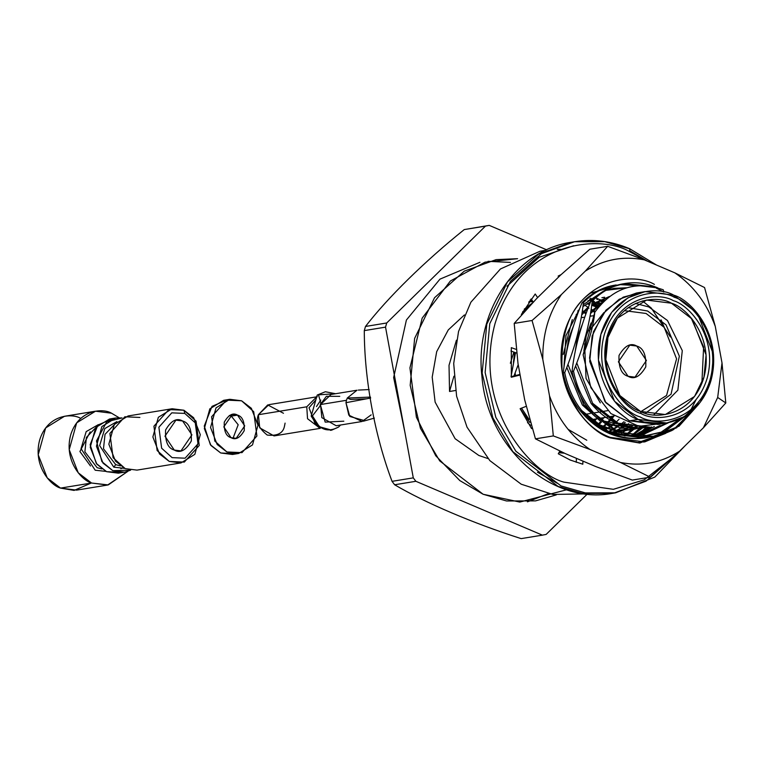 <?xml version="1.0" encoding="UTF-8"?>
<svg xmlns="http://www.w3.org/2000/svg" width="764" height="764" viewBox="0 0 764 764"><rect width="100%" height="100%" fill="white"/><g stroke="black" fill="none" stroke-linecap="round" stroke-linejoin="round"><path stroke-width="1.15" d="M237.489 415.1L232.304 414.441L223.804 426.885L231.024 437.667L236.21 438.316L244.709 425.882L237.489 415.1L231.291 416.113L238.177 424.755L233.02 438.278L238.177 424.755L231.291 416.113L237.489 415.1C242.398 416.466 244.642 421.642 244.241 430.629C239.963 437.973 235.56 440.312 231.024 437.667C226.115 436.301 223.871 431.116 224.272 422.129C228.551 414.795 232.953 412.445 237.489 415.1M229.295 415.501L231.291 416.113L229.295 415.501M241.596 400.794L251.346 408.282L257.965 425.242L252.502 444.906L238.693 453.453L226.918 451.973L217.167 444.476L210.549 427.515L216.011 407.852L229.821 399.305L241.596 400.794L226.545 400.126L211.609 416.743L214.799 441.067L226.918 451.973L241.978 452.641L256.905 436.024L253.715 411.691L241.596 400.794M229.821 399.305L223.623 400.317L209.813 408.864L204.341 428.537L210.969 445.498L220.72 452.985L232.495 454.475L238.693 453.453M235.551 453.73L220.72 452.985L210.406 444.772L204.255 426.054L212.01 406.362L226.765 400.049M591.126 322.905L586.236 335.835L583.897 350.705L586.236 335.835L591.126 322.905M648.722 426.99L618.114 423.18L592.606 403.277L576.772 362.948L592.606 403.277L618.219 423.227L648.722 426.99M590.448 313.603L603.474 301.637L590.448 313.603M605.327 299.899L590.753 311.702L605.327 299.899M582.321 324.347L577.431 337.277L575.091 352.194L577.431 337.277L582.321 324.347M647.786 427.133L648.397 427.019C626.108 430.333 607.027 422.502 591.135 403.516L575.607 365.956L591.135 403.516L616.644 423.428L648.521 427.019M646.172 426.981L644.081 427.553L646.172 426.981M643.364 427.735L639.716 428.461L601.411 420.553L621.142 428.222L643.364 427.735M594.459 415.626L583.791 404.719L567.967 364.39L583.791 404.719L594.459 415.626M581.633 315.045L588.089 308.14L581.633 315.045M591.737 305.132L609.271 296.652L591.737 305.132M609.481 296.489L591.861 304.225L609.481 296.489M588.681 306.612L581.948 313.144L588.681 306.612M573.516 325.789L568.626 338.719L566.277 353.637L568.626 338.719L573.516 325.789M566.802 367.398L582.33 404.958L599.941 420.792L582.33 404.958L566.802 367.398M638.981 428.575L605.537 423.829L639.716 428.461M639.583 428.461L642.619 427.792L639.583 428.461M643.336 427.611L645.561 426.961L643.336 427.611M642.209 426.732L639.592 427.716L642.209 426.732M638.876 427.955L635.276 428.996L638.876 427.955M634.559 429.177L630.911 429.903L615.927 430.218L634.559 429.177M613.234 429.826L593.695 422.645L613.234 429.826M577.756 311.015L579.284 309.582M582.932 306.574L590.61 301.79M604.649 297.215L603.369 297.435M608.984 296.862L608.364 296.89M601.898 297.683L603.913 297.339M598.374 426.026L614.457 430.457L598.374 426.026M630.176 430.017L616.901 430.695L630.911 429.903M630.777 429.903L633.814 429.234L630.777 429.903M634.531 429.053L638.121 427.955L634.531 429.053M638.838 427.706L641.502 426.665M637.873 426.131L635.027 427.487L637.873 426.131M634.33 427.792L630.787 429.158L634.33 427.792M630.071 429.397L626.47 430.438L630.071 429.397M625.745 430.619L619.184 431.746L625.745 430.619M617.513 431.889L609.433 431.889L617.513 431.889M606.941 298.495L604.076 298.294M610.36 432.252L617.713 431.985L610.36 432.252M621.371 431.459L622.097 431.345M621.972 431.354L625.009 430.676L621.972 431.354M625.726 430.495L629.316 429.397L625.726 430.495M630.023 429.148L633.566 427.725L630.023 429.148M637.749 425.663L637.138 425.987M633.366 425.118L630.405 426.866L633.366 425.118M629.717 427.238L626.222 428.929L629.717 427.238M625.525 429.234L621.972 430.6L625.525 429.234M621.266 430.839L618.811 431.584L621.266 430.839M616.94 432.061L612.231 432.949L616.94 432.061M603.732 300.806L599.855 300.137M618.563 431.469L620.511 430.839L618.563 431.469M621.218 430.59L624.761 429.167L621.218 430.59M625.458 428.852L628.934 427.105L625.458 428.852M628.715 423.667L625.716 425.815L628.715 423.667M625.028 426.264L621.6 428.308L625.028 426.264M616.796 430.648L617.417 430.371M615.736 431.077L613.167 432.042L615.736 431.077M612.461 432.281L611.343 432.634M601.182 304.015L600.447 303.766M599.644 303.509L595.7 302.429M611.019 432.51L611.706 432.281M612.413 432.032L615.326 430.886L612.413 432.032M616.653 430.294L620.129 428.547L616.653 430.294M620.826 428.165L624.245 426.054L620.826 428.165M623.959 421.718L620.941 424.306L623.959 421.718M620.272 424.832L616.901 427.257L620.272 424.832M616.223 427.706L613.874 429.139L616.223 427.706M612.098 430.122L608.927 431.679L612.098 430.122M592.31 304.712L596.312 306.154L592.31 304.712M597.123 306.498L597.725 306.756L596.254 306.994L598.527 307.118M595.653 306.736L591.718 305.237M589.502 304.54L586.895 303.871M608.431 431.469L611.324 429.989L608.431 431.469M613.32 428.843L615.44 427.496L613.32 428.843M616.118 427.038L619.48 424.545L616.118 427.038M619.088 419.188L616.09 422.282L619.088 419.188M615.44 422.893L612.136 425.749L615.44 422.893M611.467 426.274L610.369 427.105M609.519 427.725L608.096 428.699M605.059 430.581L605.699 430.208M515.404 375.592L515.127 373.042L515.404 375.592M588.92 308.198L587.449 308.436L588.92 308.198M514.64 352.357L513.446 362.289L514.64 352.357M605.107 429.922L606.635 428.938M607.313 428.48L608.898 427.343M609.739 426.713L610.665 425.987M611.334 425.443L614.619 422.521L611.334 425.443M597.992 307.796L596.464 307.09M591.145 309.239L592.406 309.888M593.227 310.337L595.299 311.531L593.227 310.337M614.094 415.979L611.143 419.665L614.094 415.979M610.503 420.381L607.284 423.724L610.503 420.381M605.661 425.214L603.331 427.191L605.661 425.214M602.662 427.716L601.975 428.241M601.316 427.859L601.86 427.429M602.529 426.885L604.992 424.736L602.529 426.885M606.463 423.332L609.672 419.904L606.463 423.332M610.302 419.159L612.632 416.218L610.302 419.159M594.764 312.352L592.597 311.043L594.764 312.352C593.361 325.999 589.474 340.171 583.123 354.83L590.906 387.72L610.933 413.591L638.962 426.312L668.319 422.74L638.962 426.312L610.933 413.591L590.906 387.72L583.123 354.83L594.774 312.314C612.728 287.799 635.553 280.292 663.257 289.795C635.553 280.292 612.728 287.799 594.774 312.314L583.123 354.83C589.474 340.171 593.361 325.999 594.774 312.314M591.766 310.576L591.002 310.165M582.34 310.681L583.601 311.33M584.422 311.779L586.303 312.858L584.422 311.779M590.142 315.37L591.145 316.105M601.478 422.072L598.479 425.166L601.478 422.072M597.658 424.774L600.752 421.47L597.658 424.774M601.497 420.601L603.827 417.66L601.497 420.601M585.959 313.794L583.791 312.486L585.959 313.794M581.337 316.812L582.34 317.547M596.483 418.863L593.542 422.53L596.483 418.863M522.519 312.228L523.97 311.616M524.41 311.129L522.767 311.741M592.797 421.929L595.022 419.102L592.797 421.929M625.009 283.511L622.068 284.017C610.474 286.185 600.046 291.963 590.792 301.36L592.253 301.121C601.516 291.724 611.935 285.946 623.529 283.778L657.861 287.913M657.699 287.847C646.086 282.938 634.693 281.582 623.529 283.778C611.935 285.946 601.516 291.724 592.253 301.121C589.741 323.649 583.495 346.999 573.516 371.17C576.438 385.744 582.072 398.359 590.419 409.017C603.436 425.481 619.91 434.802 639.84 436.989L673.39 429.76L698.726 404.204L679.005 426.236L652.255 436.731L639.84 436.989L665.32 431.192L686.721 415.091L665.32 431.192L639.84 436.989C619.91 434.802 603.436 425.481 590.419 409.017C582.072 398.359 576.438 385.744 573.516 371.17L572.055 371.409C574.566 348.881 580.812 325.531 590.792 301.36C600.046 291.963 610.474 286.185 622.068 284.017L652.657 286.643L624.284 283.635M616.204 284.953L614.743 285.192C603.13 287.388 592.711 293.166 583.448 302.563C592.711 293.166 603.13 287.388 614.724 285.22L613.253 285.459C601.669 287.627 591.24 293.414 581.987 302.802L583.448 302.563C580.936 325.092 574.69 348.441 564.711 372.612L563.24 372.851C566.162 387.424 571.797 400.04 580.143 410.698L609.405 433.637L644.3 438.078L610.875 433.398L581.614 410.459C573.258 399.801 567.633 387.186 564.711 372.612C567.633 387.186 573.258 399.801 581.614 410.459C599.826 432.328 621.724 441.363 647.309 437.562L645.771 437.829M620.635 284.409L629.011 284.351L620.635 284.409M634.597 285.507L619.91 284.59L634.597 285.507M645.036 437.953L645.838 437.801C620.263 441.602 598.365 432.567 580.143 410.698C571.797 400.04 566.162 387.424 563.24 372.851C565.761 350.323 572.007 326.973 581.987 302.802C591.24 293.414 601.669 287.627 613.253 285.459L615.469 285.077M522.853 311.588L529.356 305.934M531.725 303.509L524.209 309.181L531.725 303.509M528.659 302.238L532.202 300.529M530.197 300.118L531.983 300.204L529.242 301.446M456.433 340.19L449.022 365.307L449.538 391.483L453.902 376.241L449.538 391.483L449.022 365.307L456.433 340.19M691.124 317.881L703.625 347.037L701.858 383.442M662.359 423.542L629.479 420.84L605.031 401.673L589.55 358.096L593.427 331.824L605.947 310.174L623.271 297.129L640.891 292.488M663.868 292.049L663.257 289.795L663.868 292.049M455.525 390.499L449.538 391.483L455.525 390.499M530.015 301.541L533.186 302.028M464.426 314.93L448.267 329.924L436.683 351.66L432.195 377.158L435.127 402.131L455.124 438.717L478.875 455.487L487.957 458.572L478.875 455.487L455.124 438.717L435.127 402.131L432.195 377.158L436.683 351.66L448.267 329.924L464.426 314.93M577.087 315.427L576.142 314.606M560.852 451.658L559.334 451.973M585.892 313.985L584.947 313.164M560.489 451.495L559.582 451.543M559.487 451.705L560.738 451.6M594.698 312.543L593.752 311.722M587.946 307.224L584.852 305.199M589.139 300.252L590.954 301.15M592.167 301.799L593.981 302.831M594.602 303.203L597.582 305.103M598.222 305.543L599.234 306.259M598.565 307.08L597.41 306.24M596.751 305.781L593.657 303.757M588.662 300.978L587.974 300.634M596.054 297.941L597.19 298.457M597.945 298.81L599.759 299.708M600.819 300.271L602.786 301.388M625.219 422.282L623.052 425.032M622.593 425.586L620.387 428.079M618.773 429.75L618.086 430.428M616.176 432.233L614.495 433.713M601.879 301.961L599.224 300.443M597.477 299.536L596.779 299.192M631.112 424.469L629.192 426.637M627.578 428.308L626.9 428.986M626.566 429.311L625.286 430.514M624.981 430.791L622.374 433.045M621.705 433.58L619.747 435.079M529.003 419.407L521.535 408.138L528.774 419.111M520.217 408.644L529.786 422.387L520.217 408.644M636.383 426.866L635.705 427.544M635.371 427.869L634.091 429.072M633.795 429.349L627.158 434.64L633.795 429.349M626.48 435.108L625.172 435.977M624.245 435.862L625.687 434.878M636.527 425.433L626.365 434.401L632.239 429.674M632.821 429.129L634.149 427.869M634.922 427.105L636.183 425.796M643.718 426.866L642.896 427.63M642.6 427.907L631.876 435.824L642.6 427.907M643.04 426.341L631.093 435.652L641.044 428.232M641.626 427.687L642.6 426.77M682.195 417.793L663.792 431.88L682.195 417.793M649.419 437.123L647.309 437.562M645.838 437.801L648.674 437.189L645.838 437.801M658.96 433.713L679.864 418.958L658.96 433.713M663.811 292.029L656.238 288.085M653.697 436.531L618.515 432.328L588.948 409.256C580.602 398.598 574.967 385.982 572.055 371.409C574.967 385.982 580.602 398.598 588.948 409.256L618.21 432.195L654.29 436.435M511.04 376.709L515.528 352.681L511.164 375.812M589.732 303.967L587.583 303.451M600.323 303.022L596.388 302.009M604.419 300.405L600.552 299.794M591.642 305.208L595.509 306.67M530.617 425.357L527.523 422.597M572.293 319.553L563.259 354.448L572.293 319.553M546.709 249.838L489.246 225.38L485.474 226.106L386.718 322.981L385.533 327.135L413.286 477.863L415.864 481.291L542.373 535.144L546.145 534.418L587.277 494.069L546.145 534.418L542.373 535.144L415.864 481.291L394.635 484.768C425.892 503.17 472.926 523.187 521.144 538.62L542.373 535.144L521.144 538.62C472.926 523.187 425.892 503.17 394.635 484.768L392.047 481.339L413.286 477.863L385.533 327.135L364.294 330.611C364.332 379.173 374.761 435.7 392.047 481.339C374.761 435.7 364.332 379.173 364.294 330.611L365.488 326.467L386.718 322.981L485.474 226.106L464.245 229.582C424.708 261.298 387.692 297.635 365.488 326.467C387.692 297.635 424.708 261.298 464.245 229.582L489.246 225.38L546.709 249.838M566.697 489.753L519.797 502.072L483.125 494.26L459.823 480.585L435.747 455.745L416.399 417.259L409.934 367.876L422.158 318.158L450.368 280.999L485.054 262.157L517.6 258.69L496.056 259.645L464.273 271.144L434.544 297.721L414.642 338.366L410.182 385.333L420.439 428.317L439.701 460.883L483.125 494.26L506.542 500.974L535.574 500.878L556.297 494.9M590.734 298.189L591.737 299.402M592.816 300.749L593.37 301.455M593.809 302.028L594.277 302.639M645.208 291.581L636.517 293.004L619.203 299.268L603.006 313.746L592.157 335.902L589.732 361.487L605.814 402.657L629.479 420.84L658.052 424.45L666.733 423.027L638.16 419.417L614.495 401.234L598.413 360.064L600.838 334.479L611.687 312.333L627.884 297.845L645.208 291.581L673.781 295.181L697.446 313.374L713.528 354.544L711.093 380.128L700.254 402.275L684.047 416.762L666.733 423.027M629.479 420.84L638.16 419.417L629.479 420.84M674.354 297.311C659.571 288.314 617.713 290.635 604.305 334.575C592.329 379.145 623.901 412.703 640.06 416.886C654.853 425.882 696.711 423.571 710.119 379.622C722.085 335.062 690.522 301.493 674.354 297.311C690.522 301.493 722.085 335.062 710.119 379.622C696.711 423.571 654.853 425.882 640.06 416.886C623.901 412.703 592.329 379.145 604.305 334.575C617.713 290.635 659.571 288.314 674.354 297.311L673.781 295.181C658.415 285.841 614.934 288.248 601.001 333.906C588.566 380.205 621.361 415.072 638.16 419.417C653.516 428.757 697.007 426.36 710.94 380.701C723.374 334.403 690.57 299.536 673.781 295.181L674.354 297.311M641.034 413.515C625.783 409.571 595.996 377.893 607.284 335.845C619.938 294.379 659.437 292.201 673.39 300.682C688.641 304.626 718.427 336.303 707.13 378.352C694.476 419.818 654.987 421.995 641.034 413.515C654.987 421.995 694.476 419.818 707.13 378.352C718.427 336.303 688.641 304.626 673.39 300.682C659.437 292.201 619.938 294.379 607.284 335.845C595.996 377.893 625.783 409.571 641.034 413.515L640.461 411.395L665.339 414.537L694.533 396.468L703.969 377.177L706.089 354.897L692.089 319.046L671.48 303.212L646.592 300.071L617.408 318.139L607.963 337.43L605.852 359.71L619.852 395.561L640.461 411.395C625.831 407.604 597.276 377.244 608.106 336.924C620.234 297.167 658.1 295.076 671.48 303.212C686.101 306.994 714.665 337.363 703.835 377.674C691.697 417.43 653.831 419.522 640.461 411.395L641.034 413.515M489.246 225.38L464.245 229.582L489.246 225.38M386.718 322.981L365.488 326.467L364.294 330.611L385.533 327.135L386.718 322.981M413.286 477.863L392.047 481.339L394.635 484.768L415.864 481.291L413.286 477.863M600.323 402.886L586.045 378.419L584.584 343.829L586.045 378.419L600.323 402.886M589.111 330.974L603.98 312.495M635.495 303.461L648.779 306.927L667.478 320.517L682.29 350.638L677.869 390.156L653.745 414.862L677.869 390.156L682.29 350.638L667.478 320.517L648.779 306.927L635.495 303.461M628.18 307.672L647.614 311.005L666.055 324.901L679.358 356.177L671.059 394.195L645.465 413.2L671.059 394.195L679.358 356.177L666.055 324.901L647.614 311.005L628.18 307.672M607.561 410.688L600.533 411.834M599.071 412.073L593.685 412.961M592.215 413.2L591.728 413.276M590.266 413.515L584.88 414.403M510.371 363.253L513.876 352.08M514 375.955L518.212 364.629M563.24 372.851L564.711 372.612C574.69 348.441 580.936 325.092 583.448 302.563L581.987 302.802C572.007 326.973 565.761 350.323 563.24 372.851M572.055 371.409L573.516 371.17C583.495 346.999 589.741 323.649 592.253 301.121L590.792 301.36C580.812 325.531 574.566 348.881 572.055 371.409M404.91 432.367L393.651 377.54L406.4 320.03L439.949 279.147L479.926 262.291M488.053 261.326L510.447 262.424L488.053 261.326M548.323 493.649L527.446 501.833L548.323 493.649M646.077 313.469L664.202 327.374L676.579 358.86L666.561 395.485L640.91 411.586L666.561 395.485L676.579 358.86L664.202 327.374L646.077 313.469L624.379 310.661L646.077 313.469M628.065 376.289C621.495 374.456 618.477 367.513 619.021 355.47C624.751 345.634 630.663 342.492 636.737 346.044C643.307 347.878 646.325 354.811 645.781 366.863C640.051 376.7 634.149 379.842 628.065 376.289L635.027 377.158L646.411 360.493L636.737 346.044L629.784 345.166L618.391 361.83L628.065 376.289M570.24 460.033L582.808 464.216L570.24 460.033L558.283 453.778L559.792 451.18L558.283 453.778L570.24 460.033M629.947 251.814C601.469 234.5 520.857 238.951 495.024 323.602C471.971 409.428 532.775 474.072 563.908 482.132L613.349 489.323L644.157 479.849L674.02 456.471L644.157 479.849L613.349 489.323L563.908 482.132C532.775 474.072 471.971 409.428 495.024 323.602C520.857 238.951 601.469 234.5 629.947 251.814L647.012 261.002L629.947 251.814L629.555 248.672L629.947 251.814M646.01 427.42L640.308 432.835L646.01 427.42M582.942 461.112L582.808 464.216L582.942 461.112M531.601 428.633L520.131 408.683L526.014 406.4L520.131 408.683L531.601 428.633M520.122 375L511.345 377.235L511.317 347.649L515.767 349.253L511.317 347.649L511.345 377.235L520.122 375M521.334 314.51L535.211 294.006L537.646 297.588L535.211 294.006L521.334 314.51M558.656 276.979L558.159 276.071L561.024 274.658L558.159 276.071L558.656 276.979M557.214 483.23L537.436 472.19M506.981 286.233L539.222 257.239L573.63 245.741M533.215 302.009L531.104 298.915L533.215 302.009M516.292 352.958L510.935 351.02L516.292 352.958M511.269 376.652L520.007 374.417L511.269 376.652M576.237 462.315L576.419 458.333L576.237 462.315M632.955 434.487L639.85 427.935L632.955 434.487M656.591 265.079L629.555 248.672C611.525 241.09 593.17 238.779 574.509 241.739L541.428 253.705L510.486 281.372L489.772 323.678L485.13 372.555L495.807 417.297L515.843 451.199L561.043 485.933L585.415 492.923L615.631 492.818L585.415 492.923L561.043 485.933L515.843 451.199L495.807 417.297L485.13 372.555L489.772 323.678L510.486 281.372L541.428 253.705L574.509 241.739L604.725 241.634L629.087 248.625M685.365 445.469L654.834 477.07L615.631 492.818L612.652 493.305C551.761 505.31 487.356 447.608 481.96 376.623C474.186 312.533 515.776 249.866 571.529 242.226L538.448 254.192L507.506 281.859L486.792 324.165L482.151 373.042L492.828 417.784L512.873 451.686L558.073 486.42L582.435 493.41L612.652 493.305L582.435 493.41L558.073 486.42L512.873 451.686L492.828 417.784L482.151 373.042L486.792 324.165L507.506 281.859L538.448 254.192L571.529 242.226L574.509 241.739M614.141 493.047L646.029 481.167L675.901 454.685M630.147 250.926L647.5 261.212M338.576 427.038L331.671 430.142L319.4 426.742L312.428 415.912L311.187 416.113L318.158 426.952L331.041 430.227L318.435 427.162L311.187 416.113L317.232 395.045L325.378 391.741L335.597 393.727L318.473 394.835L320.861 403L319.963 406.123L312.428 415.912C318.34 429.416 327.049 433.121 338.576 427.038L340.553 425.023L338.576 427.038M325.378 391.741L317.232 395.045L311.187 416.113L312.428 415.912L319.963 406.123L320.336 404.528L326.39 396.296L339.76 396.335M320.794 400.088L316.477 406.543M343.829 421.193L325.178 422.11L320.336 404.528L320.861 403L318.473 394.835L317.232 395.045M356.989 390.223L347.286 398.034L356.969 390.232L331.051 394.472L320.536 404.538L346.455 400.298L345.958 402.695L370.655 398.044L345.958 402.695L346.455 400.298L320.536 404.538L321.854 417.65L336.17 425.739L362.088 421.489L348.814 415.158L345.958 402.695L349.797 416.476L364.839 420.697M347.286 398.034L370.483 397.079L347.286 398.034L346.455 400.298L347.286 398.034L350.533 399.419L347.286 398.034M371.17 414.871L362.088 421.489M350.533 399.419L366.519 398.808L350.533 399.419M315.818 399.954L309.028 407.766L315.188 424.01L309.028 407.766L315.818 399.954M285.087 423.113L284.542 425.854C283.282 433.15 277.513 436.225 267.228 435.06C258.595 428.165 255.653 421.394 258.394 414.718L306.765 406.801L307.529 418.71L319.849 428.136L307.529 418.71L306.765 406.801L316.716 396.841L306.765 406.801L258.394 414.718L267.725 404.91L283.473 413.267M317.28 396.736L268.909 404.653L258.394 414.718L259.712 427.83L274.028 435.919L320.212 428.356M130.625 470.166L124.58 472.152L112.805 470.662L103.064 463.175L96.436 446.214L101.898 426.541L115.708 417.994L122.068 417.946L106.779 421.747L96.474 440.933L101.879 461.599L112.805 470.662L130.625 470.166M115.708 417.994L109.51 419.016L95.701 427.563L90.238 447.226L96.856 464.187L106.607 471.684L118.382 473.164L124.58 472.152M95.49 411.194L64.482 416.275L45.659 427.935L38.2 454.752L47.234 477.882L60.528 488.101L76.581 490.125L107.59 485.044L91.537 483.02L78.243 472.801L69.209 449.671L76.667 422.855L95.49 411.194L111.554 413.219L119.088 417.727L111.554 413.219C102.92 407.976 78.491 409.323 70.66 434.974C63.679 460.988 82.101 480.575 91.537 483.02L60.528 488.101L91.537 483.02L108.259 484.92L127.874 471.331L107.59 485.044M91.155 483.077L74.098 490.412L60.528 488.101C51.093 485.656 32.671 466.069 39.652 440.054C47.483 414.403 71.911 413.057 80.545 418.3M105.967 471.398L95.204 470.223L81.032 448.649L86.179 431.622L98.308 424.65L86.179 431.622L81.032 448.649L95.204 470.223L105.967 471.398M95.166 428.298L86.418 437.4L84.88 451.801L97.114 467.692L84.88 451.801L86.418 437.4L95.166 428.298M121.447 472.419L106.607 471.684L96.293 463.462L90.142 444.743L97.897 425.051L112.652 418.739M113.769 425.252L105.021 434.353L103.484 448.754L115.717 464.646L103.484 448.754L105.021 434.353L113.769 425.252M172.148 408.75L183.923 410.239L193.664 417.727L200.292 434.687L194.83 454.36L181.02 462.908L169.245 461.418L159.495 453.931L152.867 436.97L158.339 417.297L172.148 408.75L128.113 415.96L114.304 424.517L108.841 444.18L115.46 461.141L125.21 468.628L113.091 457.731L109.901 433.398L124.838 416.781L139.888 417.45M113.807 467.176L99.635 445.593L104.783 428.575L116.921 421.604L104.783 428.575L99.635 445.593L113.807 467.176L124.57 468.351L113.807 467.176L115.717 464.646L113.807 467.176M184.783 413.419L171.776 412.846L158.883 427.2L161.634 448.21L172.101 457.626L185.108 458.199L198 443.846L195.25 422.836L184.783 413.419L195.25 422.836L198 443.846L185.108 458.199L172.101 457.626L161.634 448.21L158.883 427.2L171.776 412.846L184.783 413.419L183.923 410.239L168.863 409.571L153.936 426.188L157.126 450.521L169.245 461.418L184.296 462.086L199.232 445.469L196.042 421.136L183.923 410.239L184.783 413.419M174.278 450.063C167.956 448.306 165.053 441.63 165.578 430.046C171.088 420.592 176.77 417.564 182.615 420.983C188.928 422.75 191.831 429.416 191.306 441C185.795 450.454 180.123 453.482 174.278 450.063L180.963 450.913L191.917 434.878L182.615 420.983L175.921 420.143L164.967 436.168L174.278 450.063M125.21 468.628L136.985 470.118L181.02 462.908M90.505 466.002L79.905 451.514L90.19 431.851M101.822 468.943L97.114 467.692M120.425 465.897L115.717 464.646M123.195 467.654L120.836 468.685M703.415 427.764L725.8 402.962L717.683 397.461L703.415 427.764L717.683 397.461L722.009 362.929L715.285 326.438C706.977 303.537 693.511 285.679 674.899 272.872L644.272 259.836C623.166 255.739 603.512 259.493 585.3 271.105L561.387 294.56C548.59 313.364 542.402 334.976 542.803 359.395L549.517 395.886C557.825 418.796 571.291 436.645 589.904 449.452L620.53 462.487C641.636 466.594 661.299 462.831 679.511 451.218L703.415 427.764L679.511 451.218L650.183 477.156L620.53 462.487L589.904 449.452L553.308 435.919L549.517 395.886L542.803 359.395L532.059 320.498L561.387 294.56L585.3 271.105L607.676 246.314L644.272 259.836L674.899 272.872L704.551 287.541L715.285 326.438L722.009 362.929L725.8 402.962L703.415 427.764M642.495 300.949L651.329 308.102L670.42 336.981M649.448 426.961L632.907 436.034L649.448 426.961M633.528 436.158L651.405 426.856L633.528 436.158M654.366 426.56L634.597 436.282L654.366 426.56M637.367 436.072L660.115 425.491L637.367 436.072M626.805 287.78L614.113 288.334L605.909 290.349L626.805 287.78M603.188 291.342L583.18 304.712L603.188 291.342M579.666 308.608L565.943 335.663L563.928 367.694L565.943 335.663L579.666 308.608M567.499 383.595L568.569 386.67L567.499 383.595M585.043 414.585L608.669 431.564L631.838 436.349L608.669 431.564L609.032 432.901L608.669 431.564L585.043 414.585M664.26 424.287L639 435.881L664.26 424.287M634.311 436.292L641.044 435.575L668.586 422.683L634.311 436.292M586.8 440.245L568.053 429.32L586.8 440.245M696.061 399.677L690.99 409.609M672.291 430.361L638.055 442.576L610.245 437.409L610.388 437.934L639.812 443.072L676.904 427.649L639.812 443.072L610.388 437.934L610.245 437.409C586.418 428.403 570.364 405.98 562.084 370.139C560.451 333.448 569.925 307.768 590.524 293.109L623.414 283.778L590.524 293.109C569.925 307.768 560.451 333.448 562.084 370.139C570.364 405.98 586.418 428.403 610.245 437.409L644.692 441.926L672.291 430.361M678.442 426.283L692.9 407.966M654.414 284.389C635.428 272.844 581.691 275.814 564.462 332.244C549.096 389.468 589.627 432.567 610.388 437.934C589.627 432.567 549.096 389.468 564.462 332.244C581.691 275.814 635.428 272.844 654.414 284.389M623.51 283.778L636.125 285.927L623.51 283.778M595.719 466.546L565.102 453.51L595.719 466.546L632.315 480.078L650.183 477.156L632.315 480.078L595.719 466.546M524.706 399.944L517.992 363.454L524.706 399.944L535.449 438.842L553.308 435.919L535.449 438.842L565.102 453.51L535.449 438.842L524.706 399.944M536.586 298.628L560.489 275.174L536.586 298.628L514.201 323.42L532.059 320.498L514.201 323.42L517.992 363.454L514.201 323.42L536.586 298.628M569.104 388.179L568.569 386.67M589.818 249.236L607.676 246.314L589.818 249.236L560.489 275.174L589.818 249.236M665.673 433.36L643.584 442.079L665.673 433.36M650.183 477.156L679.511 451.218C661.299 462.831 641.636 466.594 620.53 462.487L650.183 477.156M717.683 397.461L725.8 402.962L722.009 362.929L717.683 397.461M704.551 287.541L674.899 272.872C693.511 285.679 706.977 303.537 715.285 326.438L704.551 287.541M607.676 246.314L585.3 271.105C603.512 259.493 623.166 255.739 644.272 259.836L607.676 246.314M532.059 320.498L542.803 359.395C542.402 334.976 548.59 313.364 561.387 294.56L532.059 320.498M553.308 435.919L589.904 449.452C571.291 436.645 557.825 418.796 549.517 395.886L553.308 435.919M589.732 298.934L590.964 299.583L589.732 298.934M591.269 299.746L591.985 300.147L591.269 299.746M592.95 300.691L594.545 301.656L592.95 300.691M595.815 302.448L598.565 304.32L595.815 302.448M599.177 304.76L599.988 305.361L599.177 304.76M564.338 453.186L558.895 452.718M613.291 432.787L611.83 433.026M581.175 317.738L584.756 317.156L581.175 317.738M589.98 316.296L593.561 315.713L589.98 316.296M614.084 415.979L607.16 417.115M605.69 417.354L599.043 418.443M596.885 418.796L590.381 419.866M331.671 430.142L330.43 430.342M369.174 389.554L358.297 390.089M374.36 418.109L363.397 421.203M589.674 300.09L591.164 300.968M592.492 301.79L594.02 302.802M661.108 319.868L664.279 327.431M585.721 493.897L552.811 494.442L521.21 484.204L489.839 460.606L467.014 427.143L456.595 396.172L453.701 363.53L458.543 331.481L470.882 302.219L500.449 268.966L539.957 251.261L545.811 250.258M557.281 249.331L560.766 249.322M564.023 453.042L559.028 452.489M530.35 299.918L531.372 299.307"/></g></svg>
